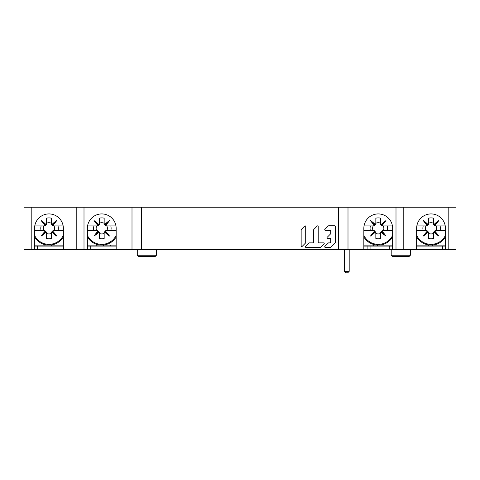 <?xml version="1.0" encoding="UTF-8"?>
<svg xmlns="http://www.w3.org/2000/svg" width="480" height="480" viewBox="0 0 480 480"><rect width="100%" height="100%" fill="white"/><g stroke="black" fill="none" stroke-linecap="round" stroke-linejoin="round"><path stroke-width="0.72" d="M87.36 249.444L116.16 249.444L116.16 228.324A14.4 14.4 0 0 0 101.76 213.924A14.4 14.4 0 0 0 87.36 228.324L87.36 249.444L63.36 249.444L63.36 228.324A14.4 14.4 0 0 0 48.96 213.924A14.4 14.4 0 0 0 34.56 228.324L34.56 249.444L63.36 249.444M363.84 249.444L392.64 249.444L392.64 228.324A14.4 14.4 0 0 0 378.24 213.924A14.4 14.4 0 0 0 363.84 228.324L363.84 249.444L338.4 249.444L338.4 207.204L24 207.204L24 249.444L34.56 249.444M416.64 249.444L445.44 249.444L445.44 228.324A14.4 14.4 0 0 0 431.04 213.924A14.4 14.4 0 0 0 416.64 228.324L416.64 249.444L392.64 249.444M110.64 245.124L110.64 246.084M116.16 245.124L87.36 245.124M96.804 246.084L96.804 245.124M103.524 246.084L103.524 245.124M116.16 246.084L87.36 246.084M445.44 249.444L456 249.444L456 207.204L338.4 207.204M392.64 246.084L363.84 246.084M344.388 249.444L344.388 271.356L349.188 271.356L349.188 249.444M344.388 271.356L345.828 272.796L347.748 272.796L349.188 271.356M141.6 207.204L141.6 249.444L116.16 249.444M141.6 249.444L338.4 249.444M392.64 245.124L363.84 245.124M373.764 246.084L373.764 245.124M377.604 246.084L377.604 245.124M403.2 207.204L403.2 249.444M392.64 228.324A14.4 14.4 0 0 0 378.24 213.924A14.4 14.4 0 0 0 363.84 228.324M348 207.204L348 249.444M302.124 246.432L305.538 243.018A0.57 0.57 0 0 0 305.706 242.616L305.706 226.416A0.57 0.57 0 0 0 304.734 226.014L301.32 229.428A0.57 0.57 0 0 0 301.152 229.83L301.152 246.03A0.57 0.57 0 0 0 302.124 246.432A0.57 0.57 0 0 1 301.152 246.03M313.836 229.428A0.57 0.57 0 0 0 313.668 229.83L313.668 242.286A0.57 0.57 0 0 1 313.098 242.85L309.354 242.85A0.57 0.57 0 0 0 308.952 243.018L305.538 246.432A0.57 0.57 0 0 0 305.94 247.404L320.262 247.404A0.57 0.57 0 0 0 320.664 247.236L324.072 243.822A0.57 0.57 0 0 0 323.67 242.85L318.786 242.85A0.57 0.57 0 0 1 318.222 242.286L318.222 226.416A0.57 0.57 0 0 0 317.25 226.014L313.836 229.428A0.57 0.57 0 0 0 313.668 229.83L313.668 242.286M330.168 238.302L327.558 238.302A0.57 0.57 0 0 1 327.156 237.33L330.57 233.916L327.156 237.33A0.57 0.57 0 0 0 327.558 238.302L330.168 238.302A0.57 0.57 0 0 1 330.732 238.872L330.732 242.286A0.57 0.57 0 0 1 330.168 242.85L328.692 242.85A0.57 0.57 0 0 0 328.29 243.018L324.882 246.432A0.57 0.57 0 0 0 325.284 247.404L330.498 247.404A0.57 0.57 0 0 0 330.9 247.236L335.118 243.018A0.57 0.57 0 0 0 335.286 242.616L335.286 226.356A0.57 0.57 0 0 0 334.716 225.786L328.692 225.786A0.57 0.57 0 0 0 328.29 225.954L324.882 229.368A0.57 0.57 0 0 0 325.284 230.34L330.168 230.34A0.57 0.57 0 0 1 330.732 230.904L330.732 233.514L330.732 230.904M330.57 233.916A0.57 0.57 0 0 0 330.732 233.514M132 249.444L132 207.204M116.16 228.324A14.4 14.4 0 0 0 101.76 213.924A14.4 14.4 0 0 0 87.36 228.324M76.8 249.444L76.8 207.204M445.44 245.124L416.64 245.124M428.484 246.084L428.484 245.124M432.324 246.084L432.324 245.124M445.44 246.084L416.64 246.084M137.28 249.444L137.28 255.204L156.48 255.204L156.48 249.444M156.48 255.204L155.04 256.644L138.72 256.644L137.28 255.204M63.36 246.084L34.56 246.084M44.964 246.084L44.964 245.124M51.684 246.084L51.684 245.124M63.36 245.124L34.56 245.124M391.2 249.444L391.2 255.204L410.4 255.204L410.4 249.444M410.4 255.204L408.96 256.644L392.64 256.644L391.2 255.204M34.56 236.976A16.8 16.8 0 0 0 63.36 236.976M63.36 235.35A16.02 16.02 0 0 1 34.56 235.35M45.768 231.444L44.988 232.296L44.946 231.498L45.768 231.444L45.042 230.724L44.226 230.724L44.946 231.498A24.174 16.92 -36.9 0 0 41.226 236.058A24.174 16.92 126.9 0 0 45.774 232.338A33.558 2.376 -0.1 0 0 45.84 232.338L46.56 233.4A5.616 5.616 0 0 0 51.36 233.4L51.36 232.866M44.226 230.724L34.56 230.724M63.36 230.724L53.694 230.724L52.974 231.504A24.174 16.92 36.9 0 1 56.694 236.058A24.174 16.92 -126.9 0 1 52.14 232.332M51.36 232.44L52.08 231.516L52.932 232.296L52.08 232.338L51.36 233.058L51.36 238.476A10.434 10.434 0 0 1 46.56 238.476L46.56 232.242L46.56 238.476M52.152 231.516L52.878 230.724L54.036 230.724A5.616 5.616 0 0 0 54.036 225.924L52.878 225.924L52.08 225.132L51.36 224.406L51.36 223.248A5.616 5.616 0 0 0 46.56 223.248M45.768 231.516L46.56 232.242M43.884 230.724A5.616 5.616 0 0 1 43.884 225.924M44.898 225.924L45.84 225.132L45.786 224.31L46.56 223.59L46.56 218.172A10.434 10.434 0 0 1 51.36 218.172L51.36 223.59L52.14 224.31A24.174 16.92 -53.1 0 1 56.694 220.59A24.174 16.92 -36.9 0 1 52.968 225.144L53.694 225.924L63.156 225.924M46.56 224.262L45.84 225.132M41.922 225.924L43.356 225.924M41.91 230.724L43.416 230.724M41.148 225.924A8.172 8.172 0 0 0 41.148 230.724M34.764 225.924L44.226 225.924L44.946 225.144A24.174 16.92 -143.1 0 1 41.226 220.59A24.174 16.92 53.1 0 1 45.78 224.316L44.988 224.352L41.226 220.59M46.56 224.406L46.56 223.59M45.768 225.132L44.988 224.352L44.946 225.144L45.768 225.204M44.226 225.924L45.042 225.924M51.36 223.59L51.36 224.406M52.152 225.204L52.974 225.15L52.932 224.352L52.14 224.31L52.08 225.132M56.694 220.59L52.152 225.132M52.878 225.924L53.694 225.924M54.75 230.724L58.002 230.724A9.354 9.354 0 0 0 58.002 225.924L54.036 225.924M53.694 230.724L52.878 230.724M56.694 236.058L52.932 232.296L52.974 231.504L52.152 231.444M52.08 231.516L52.134 232.338M51.36 232.242L51.36 233.058M51.36 233.4L51.36 238.476M41.226 236.058L44.988 232.296L45.774 232.338M87.36 236.976A16.8 16.8 0 0 0 116.16 236.976M116.16 235.35A16.02 16.02 0 0 1 87.36 235.35M98.568 231.444L97.788 232.296L97.746 231.498L98.568 231.444L97.842 230.724L97.026 230.724L97.746 231.498A24.174 16.92 -36.9 0 0 94.026 236.058A24.174 16.92 126.9 0 0 98.574 232.338A33.558 2.376 -0.1 0 0 98.64 232.338L99.36 233.4A5.616 5.616 0 0 0 104.16 233.4L104.16 232.866M97.026 230.724L87.36 230.724M116.16 230.724L106.494 230.724L105.774 231.504A24.174 16.92 36.9 0 1 109.494 236.058A24.174 16.92 -126.9 0 1 104.94 232.332M104.16 232.44L104.88 231.516L105.732 232.296L104.88 232.338L104.16 233.058L104.16 238.476A10.434 10.434 0 0 1 99.36 238.476L99.36 232.242L99.36 238.476M104.952 231.516L105.678 230.724L106.836 230.724A5.616 5.616 0 0 0 106.836 225.924L105.678 225.924L104.88 225.132L104.16 224.406L104.16 223.248A5.616 5.616 0 0 0 99.36 223.248M98.568 231.516L99.36 232.242M96.684 230.724A5.616 5.616 0 0 1 96.684 225.924M97.698 225.924L98.64 225.132L98.586 224.31L99.36 223.59L99.36 218.172A10.434 10.434 0 0 1 104.16 218.172L104.16 223.59L104.94 224.31A24.174 16.92 -53.1 0 1 109.494 220.59A24.174 16.92 -36.9 0 1 105.768 225.144L106.494 225.924L115.956 225.924M99.36 224.262L98.64 225.132M94.722 225.924L96.156 225.924M94.71 230.724L96.216 230.724M93.948 225.924A8.172 8.172 0 0 0 93.948 230.724M87.564 225.924L97.026 225.924L97.746 225.144A24.174 16.92 -143.1 0 1 94.026 220.59A24.174 16.92 53.1 0 1 98.58 224.316L97.788 224.352L94.026 220.59M99.36 224.406L99.36 223.59M98.568 225.132L97.788 224.352L97.746 225.144L98.568 225.204M97.026 225.924L97.842 225.924M104.16 223.59L104.16 224.406M104.952 225.204L105.774 225.15L105.732 224.352L104.94 224.31L104.88 225.132M109.494 220.59L104.952 225.132M105.678 225.924L106.494 225.924M107.55 230.724L110.802 230.724A9.354 9.354 0 0 0 110.802 225.924L106.836 225.924M106.494 230.724L105.678 230.724M109.494 236.058L105.732 232.296L105.774 231.504L104.952 231.444M104.88 231.516L104.934 232.338M104.16 232.242L104.16 233.058M104.16 233.4L104.16 238.476M94.026 236.058L97.788 232.296L98.574 232.338M363.84 236.976A16.8 16.8 0 0 0 392.64 236.976M392.64 235.35A16.02 16.02 0 0 1 363.84 235.35M375.048 231.444L374.268 232.296L374.226 231.498L375.048 231.444L374.322 230.724L373.506 230.724L374.226 231.498A24.174 16.92 -36.9 0 0 370.506 236.058A24.174 16.92 126.9 0 0 375.054 232.338A33.558 2.376 -0.1 0 0 375.12 232.338L375.84 233.4A5.616 5.616 0 0 0 380.64 233.4L380.64 232.866M373.506 230.724L363.84 230.724M392.64 230.724L382.974 230.724L382.254 231.504A24.174 16.92 36.9 0 1 385.974 236.058A24.174 16.92 -126.9 0 1 381.42 232.332M380.64 232.44L381.36 231.516L382.212 232.296L381.36 232.338L380.64 233.058L380.64 238.476A10.434 10.434 0 0 1 375.84 238.476L375.84 232.242L375.84 238.476M381.432 231.516L382.158 230.724L383.316 230.724A5.616 5.616 0 0 0 383.316 225.924L382.158 225.924L381.36 225.132L380.64 224.406L380.64 223.248A5.616 5.616 0 0 0 375.84 223.248M375.048 231.516L375.84 232.242M373.164 230.724A5.616 5.616 0 0 1 373.164 225.924M374.178 225.924L375.12 225.132L375.066 224.31L375.84 223.59L375.84 218.172A10.434 10.434 0 0 1 380.64 218.172L380.64 223.59L381.42 224.31A24.174 16.92 -53.1 0 1 385.974 220.59A24.174 16.92 -36.9 0 1 382.248 225.144L382.974 225.924L392.436 225.924M375.84 224.262L375.12 225.132M371.202 225.924L372.636 225.924M371.19 230.724L372.696 230.724M370.428 225.924A8.172 8.172 0 0 0 370.428 230.724M364.044 225.924L373.506 225.924L374.226 225.144A24.174 16.92 -143.1 0 1 370.506 220.59A24.174 16.92 53.1 0 1 375.06 224.316L374.268 224.352L370.506 220.59M375.84 224.406L375.84 223.59M375.048 225.132L374.268 224.352L374.226 225.144L375.048 225.204M373.506 225.924L374.322 225.924M380.64 223.59L380.64 224.406M381.432 225.204L382.254 225.15L382.212 224.352L381.42 224.31L381.36 225.132M385.974 220.59L381.432 225.132M382.158 225.924L382.974 225.924M384.03 230.724L387.282 230.724A9.354 9.354 0 0 0 387.282 225.924L383.316 225.924M382.974 230.724L382.158 230.724M385.974 236.058L382.212 232.296L382.254 231.504L381.432 231.444M381.36 231.516L381.414 232.338M380.64 232.242L380.64 233.058M380.64 233.4L380.64 238.476M370.506 236.058L374.268 232.296L375.054 232.338M416.64 236.976A16.8 16.8 0 0 0 445.44 236.976M445.44 235.35A16.02 16.02 0 0 1 416.64 235.35M427.848 231.444L427.068 232.296L427.026 231.498L427.848 231.444L427.122 230.724L426.306 230.724L427.026 231.498A24.174 16.92 -36.9 0 0 423.306 236.058A24.174 16.92 126.9 0 0 427.854 232.338A33.558 2.376 -0.1 0 0 427.92 232.338L428.64 233.4A5.616 5.616 0 0 0 433.44 233.4L433.44 232.866M426.306 230.724L416.64 230.724M445.44 230.724L435.774 230.724L435.054 231.504A24.174 16.92 36.9 0 1 438.774 236.058A24.174 16.92 -126.9 0 1 434.22 232.332M433.44 232.44L434.16 231.516L435.012 232.296L434.16 232.338L433.44 233.058L433.44 238.476A10.434 10.434 0 0 1 428.64 238.476L428.64 232.242L428.64 238.476M434.232 231.516L434.958 230.724L436.116 230.724A5.616 5.616 0 0 0 436.116 225.924L434.958 225.924L434.16 225.132L433.44 224.406L433.44 223.248A5.616 5.616 0 0 0 428.64 223.248M427.848 231.516L428.64 232.242M425.964 230.724A5.616 5.616 0 0 1 425.964 225.924M426.978 225.924L427.92 225.132L427.866 224.31L428.64 223.59L428.64 218.172A10.434 10.434 0 0 1 433.44 218.172L433.44 223.59L434.22 224.31A24.174 16.92 -53.1 0 1 438.774 220.59A24.174 16.92 -36.9 0 1 435.048 225.144L435.774 225.924L445.236 225.924M428.64 224.262L427.92 225.132M424.002 225.924L425.436 225.924M423.99 230.724L425.496 230.724M423.228 225.924A8.172 8.172 0 0 0 423.228 230.724M416.844 225.924L426.306 225.924L427.026 225.144A24.174 16.92 -143.1 0 1 423.306 220.59A24.174 16.92 53.1 0 1 427.86 224.316L427.068 224.352L423.306 220.59M428.64 224.406L428.64 223.59M427.848 225.132L427.068 224.352L427.026 225.144L427.848 225.204M426.306 225.924L427.122 225.924M433.44 223.59L433.44 224.406M434.232 225.204L435.054 225.15L435.012 224.352L434.22 224.31L434.16 225.132M438.774 220.59L434.232 225.132M434.958 225.924L435.774 225.924M436.83 230.724L440.082 230.724A9.354 9.354 0 0 0 440.082 225.924L436.116 225.924M435.774 230.724L434.958 230.724M438.774 236.058L435.012 232.296L435.054 231.504L434.232 231.444M434.16 231.516L434.214 232.338M433.44 232.242L433.44 233.058M433.44 233.4L433.44 238.476M423.306 236.058L427.068 232.296L427.854 232.338M305.706 242.616A0.57 0.57 0 0 1 305.538 243.018M304.734 226.014A0.57 0.57 0 0 1 305.706 226.416M301.152 229.83A0.57 0.57 0 0 1 301.32 229.428M308.952 243.018A0.57 0.57 0 0 1 309.354 242.85M305.94 247.404A0.57 0.57 0 0 1 305.538 246.432M320.664 247.236A0.57 0.57 0 0 1 320.262 247.404M318.786 242.85L323.67 242.85A0.57 0.57 0 0 1 324.072 243.822M330.732 238.872L330.732 242.286M325.284 247.404A0.57 0.57 0 0 1 324.882 246.432M330.9 247.236A0.57 0.57 0 0 1 330.498 247.404M325.284 230.34L330.168 230.34M90.24 246.084L90.24 249.444M31.2 207.204L31.2 249.444M389.76 249.444L389.76 246.084M370.914 246.084L370.914 249.444M367.104 246.084L367.104 249.444M448.8 249.444L448.8 207.204M396 249.444L396 207.204M84 207.204L84 249.444M442.56 249.444L442.56 246.084M37.44 246.084L37.44 249.444M45.84 231.516L45.84 232.338M98.64 231.516L98.64 232.338M375.12 231.516L375.12 232.338M427.92 231.516L427.92 232.338"/></g></svg>
